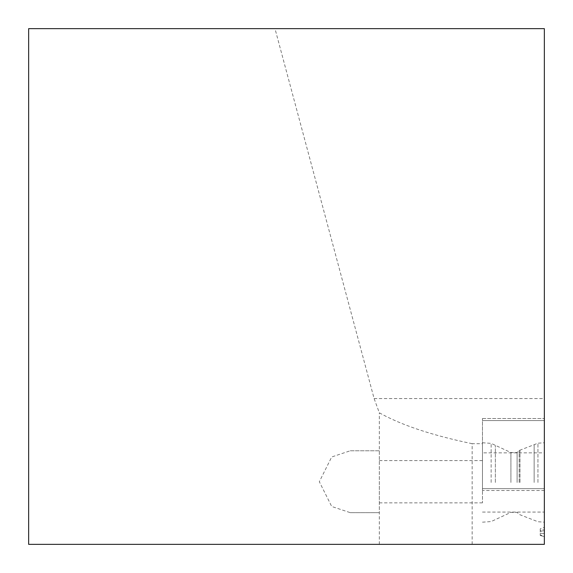 <?xml version="1.0" encoding="UTF-8"?>
<svg xmlns="http://www.w3.org/2000/svg" width="573" height="573" viewBox="0 0 573 573"><rect width="100%" height="100%" fill="white"/><g stroke="black" fill="none" stroke-linecap="round" stroke-linejoin="round"><path stroke-width="0.43" stroke-dasharray="2.87 2.15" d="M28.65 28.65L544.35 28.65L544.35 420.582L482.466 420.582L544.35 420.582L544.35 418.519L544.35 544.35L28.65 544.35L28.65 28.65M379.326 481.721L379.326 502.865L379.326 481.721M482.466 481.721L482.466 502.865L482.466 481.721M472.152 544.35L472.152 443.688L482.466 443.688L482.466 418.519L482.466 488.654L544.35 488.654L482.466 488.654L482.466 490.517L544.35 490.517M472.152 443.688C432.092 435.358 401.15 425.059 379.326 412.789L374.112 398.572L274.99 28.65M482.466 490.517L482.466 443.688M482.466 418.519L544.35 418.519L482.466 418.519M379.326 544.35L379.326 412.789M350.268 450.779L379.326 450.779L379.326 512.663L350.268 512.663L331.703 506.475L319.326 481.721L331.703 456.968L350.268 450.779L379.326 450.779M350.268 512.663L379.326 512.663M544.35 452.856L544.35 544.35L544.35 452.856L482.466 452.856M544.35 482.466L544.35 442.757L544.35 482.466M540.224 528.829L540.224 535.483L544.35 536.679L544.35 533.563L544.35 536.679L544.35 535.927L544.35 536.679L540.224 535.483L540.224 533.262L544.35 533.563L544.35 530.913L544.35 533.563L540.224 533.262L540.224 531.372L544.35 530.913L544.35 529.746L544.35 530.913L540.224 531.372L540.224 530.541L544.35 529.746L544.35 527.353L544.35 529.746L540.224 530.541L540.224 528.829L544.35 527.353M482.466 420.582L544.35 420.582L482.466 420.582M482.466 544.35L544.35 544.35L482.466 544.35M482.466 512.076L544.35 512.076M482.466 482.466L482.466 442.757L482.466 482.466M517.111 482.466L517.111 452.555L517.111 482.466M540.224 534.938L540.224 535.483L540.224 534.938L544.35 535.927M374.112 398.572L544.35 398.572M537.954 482.466L537.954 443.201L537.954 482.466M534.143 482.466L534.143 444.877L534.143 482.466M519.99 482.466L519.99 450.493L519.99 482.466M519.174 482.466L519.174 450.493L519.174 482.466M510.923 482.466L510.923 452.555L510.923 482.466M495.366 482.466L495.366 445.472L495.366 482.466M491.133 482.466L491.133 443.366L491.133 482.466M379.326 502.865L482.466 502.865M379.326 460.577L482.466 460.577M482.466 522.175L491.133 521.566L510.923 512.377L517.111 512.377L519.174 514.439L537.954 521.731L544.35 522.175M482.466 442.757L491.133 443.366L510.923 452.555L517.111 452.555L519.174 450.493L537.954 443.201L544.35 442.757"/><path stroke-width="0.86" d="M544.35 28.65L28.65 28.65L28.65 544.35L544.35 544.35L544.35 28.65"/></g></svg>
